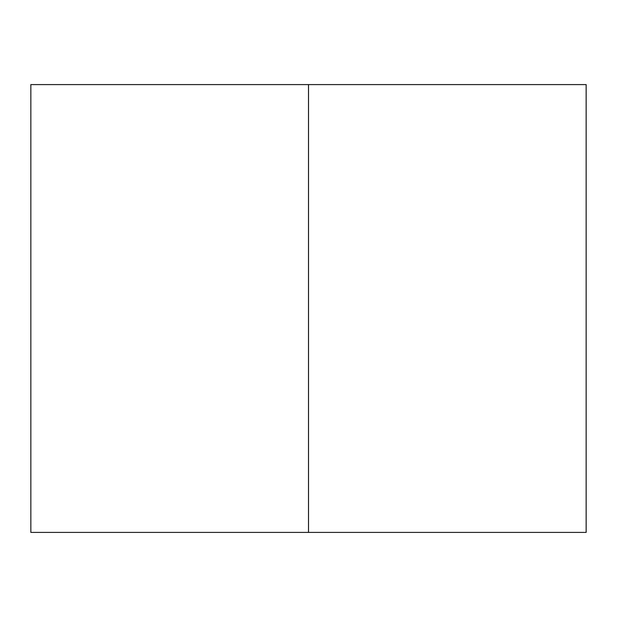<?xml version="1.0" encoding="UTF-8"?>
<svg xmlns="http://www.w3.org/2000/svg" width="617" height="617" viewBox="0 0 617 617"><rect width="100%" height="100%" fill="white"/><g stroke="black" fill="none" stroke-linecap="round" stroke-linejoin="round"><path stroke-width="0.93" d="M308.5 532.409L586.15 532.409L308.5 532.409L308.5 84.591L308.5 532.409L30.85 532.409L308.5 532.409M586.15 84.591L30.85 84.591L586.15 84.591L586.15 532.409M30.85 532.409L30.85 84.591"/></g></svg>
